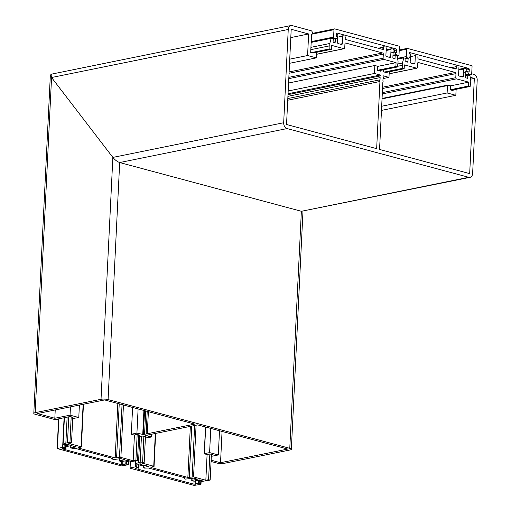 <?xml version="1.0" encoding="UTF-8"?>
<svg xmlns="http://www.w3.org/2000/svg" width="511" height="511" viewBox="0 0 511 511"><rect width="100%" height="100%" fill="white"/><g stroke="black" fill="none" stroke-linecap="round" stroke-linejoin="round"><path stroke-width="0.77" d="M470.471 79.205L474.336 78.419L469.679 173.619L379.564 149.442L382.848 82.284A1.399 1.003 78.5 0 0 383.109 81.498A1.399 1.003 78.5 0 0 382.931 80.597L383.039 78.394A1.399 1.003 78.5 0 0 383.301 77.615A1.399 1.003 78.5 0 0 383.122 76.714L383.167 75.807L388.98 77.365L389.254 71.802M316.577 52.301L316.309 57.871L307.584 55.533L308.638 33.962L291.2 29.287L286.543 124.486L376.658 148.663L379.941 81.505L287.731 100.22M456.131 89.31L455.838 95.302L447.119 92.964L447.483 85.58A0.6 0.428 78.5 0 1 447.943 85.113L450.415 85.778L450.217 89.859L453.123 90.639L453.161 89.917M447.119 92.964L381.679 106.25M455.838 95.302L381.474 110.395M474.336 78.419L470.197 77.308M308.638 33.962L290.791 37.59M307.584 55.533L289.737 59.155M316.309 57.871L289.533 63.307M52.001 74.331L50.359 74.957L51.56 77.519L112.854 157.407L283.682 122.736L288.242 29.478A5.001 3.577 78.5 0 1 290.88 25.55A5.001 3.577 78.5 0 1 292.113 25.595L311.007 30.666A1.999 1.431 78.5 0 1 312.368 32.998L312.323 33.969L311.569 34.333L310.682 52.422L313.607 52.908M283.682 122.736A5.001 3.577 78.5 0 0 287.08 128.568L119.683 162.543L301.369 211.286L119.683 162.543C117.287 161.693 115.013 159.981 112.854 157.407C115.013 159.981 117.287 161.693 119.683 162.543L108.089 399.57A5.001 1.175 -177.2 0 0 101.025 399.295L35.17 412.664A5.001 1.175 -177.2 0 0 33.803 413.393A5.001 1.175 -177.2 0 0 35.368 414.332L54.268 419.403A1.999 0.473 -177.2 0 0 57.091 419.512L57.794 419.026M287.08 128.568L468.766 177.304A5.001 3.577 78.5 0 0 469.999 177.355A5.001 3.577 78.5 0 0 472.637 173.427L477.197 80.17A5.001 3.577 78.5 0 0 473.799 74.338L471.71 73.776M469.999 177.355L302.946 210.966M288.242 29.478L51.56 77.519L50.966 74.248L290.88 25.55M380.484 70.416L380.452 71.144L377.54 70.365L377.744 66.283L374.838 65.504L374.448 73.469L380.261 75.028L380.216 75.935A1.399 1.003 78.5 0 0 380.133 77.615L380.024 79.818A1.399 1.003 78.5 0 0 379.941 81.505M288.568 83.012L374.838 65.504M288.178 90.977L374.448 73.469M288.044 93.743L380.261 75.028M288 94.65L380.216 75.935M287.917 96.336L380.133 77.615M287.814 98.54L380.024 79.818M383.033 78.573L388.98 77.365M386.278 72.402L383.359 71.923L383.461 69.815M458.942 67.324L458.571 74.906A1.003 0.715 78.5 0 0 459.248 76.069L462.596 76.969A1.003 0.715 78.5 0 0 463.368 76.19L463.72 69.004L458.814 70.001M410.435 56.549L410.173 61.92A1.003 0.715 78.5 0 0 410.85 63.083L414.191 63.984A1.003 0.715 78.5 0 0 414.97 63.204L415.341 55.629L410.429 56.625M467.092 71.681L465.815 71.336L465.547 76.778A1.003 0.715 78.5 0 0 466.23 77.94L467.68 78.33L467.84 75.028L469.948 75.596L470.772 81.326L470.133 86.468L451.603 90.23M470.133 86.468L468.555 86.046L468.747 82.162L456.464 78.866L382.279 93.922M468.747 82.162L450.408 85.88M468.555 86.046L450.223 89.77M397.705 59.091L403.818 57.852L405.926 58.42L405.766 61.722L407.216 62.112A1.003 0.715 78.5 0 0 407.989 61.333L408.142 58.26M389.158 73.756L416.637 68.18L404.354 64.884L404.169 68.774L402.591 68.346L402.464 63L397.999 63.907M402.464 63L403.818 57.852M402.349 65.331L397.584 66.296M402.591 68.346L384.061 72.108M404.169 68.774L385.639 72.536M416.637 68.18A1.003 0.715 78.5 0 0 417.41 67.407L417.615 63.326A1.003 0.715 78.5 0 1 418.388 62.546L455.307 72.453A1.003 0.715 78.5 0 1 455.984 73.616L455.786 77.698A1.003 0.715 78.5 0 0 456.464 78.866M465.61 75.481L467.84 75.028M410.448 56.299L410.525 54.728A1.003 0.715 78.5 0 0 409.841 53.566L409.094 53.361L408.966 55.903L410.633 56.351L409.004 57.986A1.003 0.715 -101.5 0 1 408.474 58.133L406.967 57.73A1.003 0.715 -101.5 0 1 406.283 56.561L406.647 49.177L399.212 50.685M467.239 71.649L466.415 69.234A1.003 0.715 78.5 0 0 465.808 68.576L464.493 68.225A1.003 0.715 78.5 0 0 463.72 69.004M417.953 56.331L417.877 57.884A1.003 0.715 78.5 0 0 418.56 59.052L455.473 68.953A1.003 0.715 78.5 0 0 456.253 68.18L456.323 66.622L450.894 67.727M456.853 65.836A1.003 0.715 78.5 0 0 456.323 66.622M415.865 54.843A1.003 0.715 78.5 0 0 415.341 55.629M463.554 72.396L467.476 71.597L469.143 72.045L469.264 69.522A1.003 0.715 78.5 0 0 468.587 68.353L409.867 52.601A1.003 0.715 78.5 0 0 409.094 53.374M465.623 75.245L469.411 74.478A1.003 0.715 -101.5 0 1 468.906 74.057L467.476 71.597M468.983 75.334L471.168 74.893A1.003 0.715 -101.5 0 0 471.691 74.108L472.055 66.724A1.003 0.715 78.5 0 0 471.372 65.561L407.42 48.404A1.003 0.715 78.5 0 0 406.647 49.177M469.411 74.478L470.918 74.887A1.003 0.715 -101.5 0 0 471.168 74.893M145.705 410.953L144.562 434.293A1.399 0.326 -177.2 0 0 143.751 434.356A1.399 0.326 -177.2 0 0 143.374 434.535L136.922 433.104L131.295 434.248L134.201 435.027L137.082 434.439L139.988 435.219L138.717 435.481M148.388 411.674L147.309 433.737A1.399 0.326 -177.2 0 0 146.497 433.801A1.399 0.326 -177.2 0 0 146.12 433.98L144.562 434.293M211.132 460.194L220.528 462.711L287.757 449.067L197.642 424.89L150.215 434.516A1.399 0.326 -177.2 0 1 149.027 434.759L147.468 435.072A1.399 0.326 -177.2 0 1 146.28 435.315L145.641 435.442L151.454 437.007L151.588 434.235M72.766 417.359L70.224 416.503L57.449 419.097L57.775 419.371M72.722 418.535L78.783 417.506L79.39 405.057M147.309 433.737L194.736 424.111L104.621 399.934L37.386 413.578L54.83 418.26L70.058 415.168L70.467 406.865M70.058 415.168L78.783 417.506M54.83 418.26L55.233 409.956M220.528 462.711L222.055 431.437M205.684 427.043L204.381 453.659L209.593 452.599L218.312 454.943L219.5 430.754M218.312 454.943L211.324 456.361M209.593 452.599L210.775 428.41M211.388 454.975L212.665 454.72L209.759 453.94L206.872 454.522L204.215 453.749L205.524 427.004M108.089 399.57L289.775 448.313A5.001 1.175 -177.2 0 1 291.34 449.252A5.001 1.175 -177.2 0 1 289.98 449.987L224.118 463.349A5.001 1.175 -177.2 0 1 217.054 463.075L211.069 461.465M35.17 412.664L51.56 77.519L112.854 157.407L101.025 399.295M138.647 436.867L142.895 436.004L145.443 436.854M145.386 438.029L151.454 437.007M147.225 411.361L146.12 433.98M144.543 410.646L143.374 434.535M143.917 410.474L142.735 434.663M138.104 408.915L136.922 433.104M132.605 407.439L131.295 434.248M143.444 465.182L143.336 467.469L148.688 466.383L143.891 465.093L138.73 466.141M192.123 478.111L192.008 480.397L197.361 479.222L193.701 478.136L185.525 479.107M138.66 465.131L141.981 464.365L140.218 463.784L137.881 464.256L135.773 463.694L138.526 462.621L139.797 436.63M141.445 436.298L140.174 462.289L142.614 461.976L144.191 462.398L141.451 462.953L153.734 466.249L155.331 433.475M144.191 462.398L145.45 436.688M142.614 461.976L143.872 436.266M140.174 462.289L138.526 462.621M135.9 461.088L135.773 463.694M196.09 425.203L193.554 476.929L205.837 480.225L208.584 479.669L210.162 480.091L201.909 481.439L199.801 480.87L202.132 480.397L200.682 480.008L195.604 480.781M210.162 480.091L211.42 454.381M208.584 479.669L209.842 453.96M205.837 480.225L207.096 454.477M193.554 476.929L187.85 477.408L150.93 467.501L153.734 466.249M199.846 479.906L199.801 480.87M192.008 480.397L193.362 481.081L195.585 481.151M184.362 477.632L184.324 478.462L185.378 477.906L148.465 468.006L144.536 468.114M138.781 465.106L138.628 468.191L136.967 467.744L135.185 468.102L135.223 468.44L193.944 484.192L197.137 483.885L195.477 483.438L199.169 483.655L200.714 484.39L194.091 485.393L130.139 468.236L130.126 461.848M138.385 464.16L138.232 467.303L138.628 468.191M135.587 461.165L135.313 466.843L129.826 468.05M195.662 479.657L195.477 483.438M138.232 467.303L135.313 466.843M386.271 47.83L385.901 55.405A1.003 0.715 78.5 0 0 386.578 56.574L389.919 57.468A1.003 0.715 78.5 0 0 390.691 56.695L391.043 49.503L386.137 50.5M337.758 37.054L337.496 42.426A1.003 0.715 78.5 0 0 338.173 43.588L341.52 44.489A1.003 0.715 78.5 0 0 342.293 43.71L342.664 36.134L337.758 37.131M394.415 52.179L393.138 51.841L392.876 57.277A1.003 0.715 78.5 0 0 393.553 58.446L395.009 58.835L395.169 55.533L397.277 56.095L398.101 61.831L397.462 66.973L378.932 70.735M397.462 66.973L395.884 66.551L396.07 62.661L383.793 59.372L288.785 78.656M396.07 62.661L377.738 66.385M395.884 66.551L377.546 70.269M311.173 42.413L331.141 38.357L333.249 38.919L333.089 42.228L334.545 42.617A1.003 0.715 78.5 0 0 335.318 41.838L335.465 38.766M316.481 54.262L343.967 48.686L331.684 45.39L331.492 49.273L329.914 48.852L329.787 43.505L310.931 47.331M329.787 43.505L331.141 38.357M329.672 45.837L310.816 49.663M329.914 48.852L311.384 52.614M331.492 49.273L312.962 53.035M343.967 48.686A1.003 0.715 78.5 0 0 344.74 47.906L344.938 43.831A1.003 0.715 78.5 0 1 345.711 43.052L382.63 52.959A1.003 0.715 78.5 0 1 383.307 54.121L383.109 58.203A1.003 0.715 78.5 0 0 383.793 59.372M392.94 55.986L395.169 55.533M337.771 36.805L337.848 35.233A1.003 0.715 78.5 0 0 337.171 34.071L336.417 33.867M394.569 52.148L393.738 49.733A1.003 0.715 78.5 0 0 393.131 49.082L391.822 48.73A1.003 0.715 78.5 0 0 391.043 49.503M345.283 36.837L345.206 38.389A1.003 0.715 78.5 0 0 345.883 39.558L382.803 49.458A1.003 0.715 78.5 0 0 383.576 48.686L383.652 47.127L378.223 48.232M384.183 46.341A1.003 0.715 78.5 0 0 383.652 47.127M343.194 35.348A1.003 0.715 78.5 0 0 342.664 36.134M390.883 52.901L394.805 52.103L396.466 52.55L396.593 50.021A1.003 0.715 78.5 0 0 395.91 48.858L337.19 33.106A1.003 0.715 78.5 0 0 336.417 33.879L336.295 36.409L337.963 36.856L336.327 38.491A1.003 0.715 -101.5 0 1 335.804 38.638L334.29 38.229A1.003 0.715 -101.5 0 1 333.613 37.067L333.97 29.683L311.94 34.154M392.946 55.75L396.734 54.984A1.003 0.715 -101.5 0 1 396.236 54.562L394.805 52.103M396.312 55.84L398.491 55.399A1.003 0.715 -101.5 0 0 399.021 54.613L399.378 47.229A1.003 0.715 78.5 0 0 398.701 46.06L334.75 28.903A1.003 0.715 78.5 0 0 333.97 29.683M396.734 54.984L398.241 55.386A1.003 0.715 -101.5 0 0 398.491 55.399M70.773 445.688L70.659 447.975L76.011 446.889L71.214 445.598L66.06 446.646M119.446 458.616L119.338 460.903L124.684 459.721L121.03 458.642L112.854 459.613M65.989 445.63L69.311 444.87L67.541 444.289L65.21 444.762L63.102 444.2L65.855 443.126L67.126 417.136M68.768 416.797L67.497 442.794L69.943 442.475L71.521 442.903L68.774 443.459L81.057 446.755L83.133 404.297M71.521 442.903L72.779 417.193M69.943 442.475L71.201 416.765M67.497 442.794L65.855 443.126M64.399 417.685L63.102 444.2M123.451 404.987L120.883 457.434L133.167 460.73L135.907 460.175L137.485 460.596L129.232 461.938L127.124 461.376L129.462 460.903L128.006 460.513L122.934 461.28M137.485 460.596L138.743 434.887M135.907 460.175L137.165 434.465M133.167 460.73L134.425 434.982M120.883 457.434L115.173 457.907L78.26 448.006L78.215 447.668L81.096 447.087L81.057 446.755M127.175 460.411L127.124 461.376M119.338 460.903L120.692 461.586L122.915 461.657M111.692 458.137L111.647 458.967L112.707 458.412L75.788 448.505L71.866 448.62M66.111 445.611L65.957 448.69L64.29 448.243L62.508 448.607L62.546 448.939L121.267 464.697L124.467 464.39L122.8 463.943L126.492 464.154L128.312 464.748L121.414 465.898L57.149 448.556L58.599 418.867M65.715 444.659L65.561 447.808L65.957 448.69M64.086 417.749L62.636 447.349L57.149 448.556M122.985 460.162L122.8 463.943M65.561 447.808L62.636 447.349M447.483 85.58L382.036 98.866M289.775 448.313L301.369 211.286L468.766 177.304M382.343 92.606L455.786 77.698M455.984 73.616L382.547 88.524M412.882 63.632L414.97 63.204M405.9 61.761L407.989 61.333M461.28 76.612L463.368 76.19M382.611 87.209L455.307 72.453M418.388 62.546L417.915 62.642M454.164 68.602L456.253 68.18M469.264 69.522L466.69 70.045M465.649 74.721L468.906 74.057M397.596 58.324L406.283 56.561M409.867 52.601L409.394 52.697M466.192 68.838L468.587 68.353M404.91 58.145L406.967 57.73M405.913 58.65L408.474 58.133M468.862 75.302L470.918 74.887M191.778 426.078L189.262 477.459M192.142 476.878L194.659 425.497M148.688 466.383L148.701 466.064M197.086 479.369L197.105 479.05M141.707 464.512L141.726 464.192M150.949 467.156L150.93 467.501M187.85 477.408L190.348 426.372M138.711 464.09L138.545 467.482M130.394 461.823L130.094 467.904M198.619 480.085L198.453 483.553M195.509 481.151L195.355 484.249M193.944 484.192L194.091 481.183M135.243 468.095L135.223 468.44M200.817 481.145L200.676 484.058M199.347 479.938L199.169 483.655M136.865 463.988L136.724 466.901M288.849 77.333L383.109 58.203M383.307 54.121L289.047 73.258M340.205 44.131L342.293 43.71M333.229 42.26L335.318 41.838M388.603 57.117L390.691 56.695M289.111 71.936L382.63 52.959M345.711 43.052L345.244 43.148M381.487 49.107L383.576 48.686M396.593 50.021L394.019 50.544M392.978 55.22L396.236 54.562M311.212 41.615L333.613 37.067M337.19 33.106L336.723 33.202M393.521 49.343L395.91 48.858M332.233 38.651L334.29 38.229M333.242 39.155L335.804 38.638M396.185 55.808L398.241 55.386M119.235 403.856L116.591 457.965M119.472 457.377L122.052 404.61M76.011 446.889L76.03 446.569M78.272 447.662L78.26 448.006M115.173 457.907L117.837 403.479M112.746 458.744L112.765 458.424M66.034 444.596L65.874 447.987M58.867 418.809L57.424 448.409M125.949 460.583L125.776 464.058M122.832 461.657L122.685 464.748M121.267 464.697L121.414 461.682M62.566 448.594L62.546 448.939M128.146 461.644L127.999 464.563M126.677 460.443L126.492 464.154M64.194 444.493L64.047 447.406M447.796 85.107L382.062 98.451M389.152 73.82L416.887 68.193M458.846 69.311L464.25 68.219M407.178 48.392L399.244 50.001M405.913 58.714L408.723 58.139M291.34 449.252L302.985 211.254M33.803 413.393L50.359 74.957M155.657 433.411L154.047 466.434M191.855 478.168L191.74 480.544M201.136 481.228L200.989 484.243M316.481 54.326L344.21 48.692M386.169 49.816L391.573 48.717M334.501 28.897L312.349 33.394M333.236 39.213L336.046 38.644M83.459 404.227L81.37 446.94M119.178 458.674L119.063 461.05M128.465 461.733L128.312 464.748"/></g></svg>
